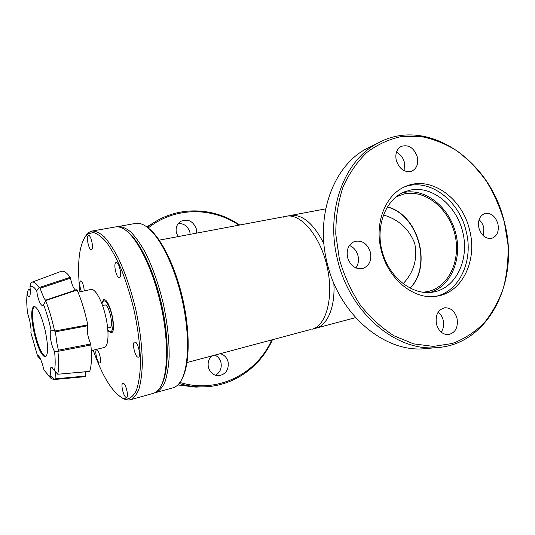 <?xml version="1.0" encoding="UTF-8"?>
<svg xmlns="http://www.w3.org/2000/svg" width="535" height="535" viewBox="0 0 535 535"><rect width="100%" height="100%" fill="white"/><g stroke="black" fill="none" stroke-linecap="round" stroke-linejoin="round"><path stroke-width="0.8" d="M107.809 329.674C111.929 335.98 114.61 327.139 111.949 315.683C109.514 303.82 103.041 296.243 101.978 303.987M104.639 305.084L104.773 305.044C108.839 303.505 114.202 326.945 109.916 327.5L107.649 328.035M283.135 217.21L286.198 216.28C300.697 213.057 320.171 235.654 327.059 266.423C334.121 297.152 326.31 325.935 311.838 329.286L315.871 328.216C327.393 325.514 335.378 307.07 333.84 283.196C335.378 307.07 327.393 325.514 315.871 328.216L314.306 328.543M323.922 243.766C313.543 223.429 302.335 214.013 290.304 215.511C302.335 214.013 313.543 223.429 323.922 243.766M187.029 362.543L310.28 329.613M84.958 236.918L88.83 232.411L92.073 231.04C95.772 230.953 99.838 232.885 104.278 236.831C108.846 241.94 113.467 248.929 118.135 257.776C125.183 272.616 131.088 289.957 135.85 309.805C140.123 329.767 142.277 347.964 142.323 364.388C141.935 374.386 140.779 382.679 138.866 389.266C136.565 394.736 133.73 398.234 130.359 399.759L128.293 400.04L124.18 399.103L121.398 397.525M107.889 330.797L111.166 332.823C117.539 332.168 109.621 297.413 103.623 299.707L101.57 302.944M99.724 362.977L99.777 362.971C102.138 362.73 98.875 349.054 96.648 349.87L96.628 349.877C94.28 350.131 97.47 363.626 99.724 362.977M79.949 291.796C76.966 264.243 78.946 245.558 85.874 235.734L87.88 233.889L93.357 232.511C97.53 233.635 102.038 237.059 106.88 242.77C111.822 249.778 116.67 258.726 121.432 269.607C126.006 281.383 130.018 294.083 133.482 307.712C138.177 328.878 140.498 348.078 140.444 365.318C139.923 375.684 138.558 384.07 136.345 390.476C133.717 395.599 130.52 398.475 126.768 399.11L122.742 398.194C112.243 392.329 102.399 376.319 93.197 350.178M84.289 290.886C83.707 285.188 82.477 281.865 80.604 280.908L80.464 280.962C79.287 282.848 79.575 286.365 81.327 291.508M91.572 249.584C93.953 248.534 90.977 234.698 88.549 235.527L88.288 235.634C85.961 236.851 88.93 250.474 91.351 249.671L91.572 249.584M119.512 277.618C122.415 276.742 119.051 261.501 116.175 262.491L115.961 262.571C113.119 263.641 116.476 278.635 119.345 277.672L119.512 277.618M138.291 357.166L138.364 357.153C141.494 356.771 137.689 341.016 134.72 342.046L134.693 342.052C131.583 342.447 135.281 357.975 138.291 357.166M126.354 397.344L126.514 397.324C129.156 396.99 125.618 382.726 123.043 383.274L122.916 383.294C120.301 383.642 123.739 397.712 126.354 397.344M161.624 384.745C168.946 371.558 169.307 338.367 161.496 303.987C153.706 269.607 139.06 239.82 126.755 231.087C139.06 239.82 153.706 269.607 161.496 303.987C169.307 338.367 168.946 371.558 161.624 384.745M92.073 231.04L115.433 226.94C117.914 226.506 120.609 227.121 123.518 228.799C136.318 235.982 152.341 267.279 160.681 304.174C169.08 341.056 168.137 376.205 159.684 388.203C157.785 390.971 155.618 392.697 153.197 393.372L130.359 399.759M182.435 378.004C189.751 364.161 190.286 332.075 182.803 299.152C175.346 266.229 161.015 237.513 148.442 228.184M116.67 226.813L135.582 223.403C138.491 222.894 141.648 223.663 145.059 225.73C158.246 233.561 174.029 263.862 182.054 299.326C190.119 334.776 188.962 368.923 180.442 381.676C178.255 385.013 175.741 387.072 172.899 387.862L154.368 392.951M117.881 226.512C121.853 226.372 126.186 228.211 130.874 232.043C135.676 237.018 140.498 243.84 145.326 252.507C152.582 267.039 158.567 284.065 163.275 303.586C167.455 323.22 169.401 341.163 169.127 357.413C168.512 367.311 167.107 375.543 164.92 382.104C162.346 387.581 159.236 391.112 155.585 392.703M91.304 350.646L104.158 347.496C108.592 346.854 109.401 331.767 105.549 315.817C102.018 300.423 95.116 288.238 90.997 289.482L78.043 292.19M87.82 325.728C86.984 328.089 87.131 331.854 88.268 337.037L90.622 343.998L58.389 350.178L56.87 343.042L55.406 331.82L87.82 325.728L87.8 324.899C85.025 311.731 81.467 300.102 77.12 290.017L76.846 289.702L46.01 300.035L45.629 300.637C49.146 309.538 52.142 319.676 54.61 331.058L87.8 324.899M45.809 300.322C44.806 299.881 43.154 296.55 40.861 290.331L40.138 288.231L70.52 278.153L70.988 280.407C72.258 285.623 73.81 288.853 75.642 290.104M30.281 290.679L29.111 289.522L30.201 289.114M54.062 379.549L85.74 376.6L53.961 379.562L51.24 378.613L48.123 375.289M45.629 300.637L43.502 304.863C41.583 307.979 37.691 299.707 36.741 290.759L39.135 287.569C36.313 283.389 33.926 281.597 31.973 282.186L30.976 282.761L29.98 286.646C30.508 291.802 30.375 295.093 29.565 296.517C28.903 297.253 28.081 296.423 27.098 294.043C26.523 298.951 26.663 305.264 27.526 312.982L29.532 319.923C30.863 326.123 31.318 330.383 30.883 332.71L37.584 355.996L38.259 355.641C39.958 357.086 41.79 361.56 43.763 369.063L44.004 370.086L51.24 378.613M39.944 358.697L37.584 355.996M54.356 379.489L50.992 376.399L48.464 375.557M85.58 371.818L85.807 376.025L55.112 378.847L54.416 379.482M50.992 376.399C49.829 370.641 49.976 367.612 51.44 367.318L57.767 374.246L89.713 371.364C91.559 365.666 91.946 356.865 90.876 344.975L90.622 343.998M55.112 378.847C55.132 375.69 55.399 373.477 55.914 372.22M34.28 333.559C31.097 318.586 30.876 309.551 33.611 306.448L33.926 306.334C37.477 306.963 41.168 314.74 45.007 329.667C48.304 345.556 48.438 354.645 45.401 356.925L45.381 356.932C41.71 356.089 38.012 348.298 34.28 333.559M29.98 286.646L30.014 286.62C31.786 285.536 34.033 286.914 36.741 290.759M34.334 306.314C31.652 309.564 31.893 318.592 35.049 333.385C38.567 347.389 42.145 355.186 45.783 356.765M85.74 376.6L85.807 376.025M60.89 271.432L61.197 271.319C63.732 270.536 66.741 272.536 70.225 277.304L70.52 278.153M90.876 344.975L57.92 351.361C58.97 361.506 58.903 369.13 57.72 374.226M77.12 290.017L45.662 300.576M39.135 287.569L70.225 277.304M27.098 294.043L28.255 289.769L29.111 289.522M57.92 351.361L54.603 351.622C55.399 359.874 55.366 366.234 54.503 370.715M58.389 350.178L57.974 351.301M57.767 374.246L89.639 371.451M54.603 351.622C51.066 345.523 48.979 332.917 51.059 330.055L54.61 331.058M54.684 331.105L55.406 331.82M43.602 304.716C46.478 312.253 48.966 320.699 51.059 330.055M39.209 287.576L40.138 288.231M311.838 329.286C326.31 325.935 334.121 297.152 327.059 266.423C320.171 235.654 300.697 213.057 286.198 216.28L325.701 208.857M220.253 353.688C224.279 354.819 226.893 357.554 228.104 361.894C228.987 369.772 225.857 374.38 218.701 375.724C213.512 375.51 210.081 372.694 208.416 367.271C207.533 362.777 208.63 359.005 211.72 355.962M214.896 355.12C218.012 356.577 220.046 359.079 220.982 362.63C221.938 368.307 220.099 372.514 215.458 375.256M178.061 236.61L176.383 232.745C175.467 227.783 176.911 223.984 180.71 221.356C188.006 218.527 193.229 221.089 196.378 229.034L196.619 233.126M178.315 223.456C184.114 223.423 187.972 226.358 189.878 232.25L190.179 234.337M201.735 386.872L195.636 387.106L177.787 384.953M146.784 226.88L153.759 222.667M147.306 227.275L152.361 223.583C178.71 205.694 213.953 207.199 239.72 225.021M148.228 228.01C174.35 206.844 211.833 206.751 238.964 225.161M271.706 339.979C256.72 374.079 217.243 394.101 179.921 382.451M272.389 339.799C260.197 367.598 232.397 387.099 201.588 386.872C194.044 386.852 186.561 385.722 179.125 383.495M430.147 292.458C451.105 286.299 462.434 258.753 455.686 233.106C449.226 207.393 425.947 188.307 404.513 192.373L402.246 192.881M410.967 189.952C432.741 185.839 456.368 205.547 462.708 231.829C469.349 258.044 457.405 285.891 435.911 291.481L433.276 292.056C413.027 295.895 389.62 278.14 382.411 252.346C374.981 226.613 385.534 199.18 404.754 191.751L410.967 189.952M387.24 206.991C418.069 214.662 432.354 265.601 409.964 288.144M396.274 196.693L404.855 193.77C425.867 189.758 448.691 208.67 454.783 233.962C461.163 259.187 449.56 285.971 428.803 291.334L423.051 292.291M383.368 214.956C398.501 219.37 408.934 228.799 414.665 243.258C417.835 258.565 413.97 272.068 403.069 283.771M387.32 206.864C418.31 214.421 432.681 265.688 410.098 288.218M381.154 249.919C387.862 279.337 414.511 300.63 437.155 296.116C462.548 292.404 477.588 260.05 469.603 230.11C462.394 198.09 430.842 175.366 405.925 186.3C385.755 193.998 374.105 222.593 381.154 249.919M435.784 296.323C459.96 291.287 473.756 259.957 466.099 231.073C459.13 200.358 429.598 177.961 405.062 186.668M483.553 235.962L483.8 227.622C482.951 224.359 481.373 221.731 479.066 219.724M478.912 228.024C481.44 235.607 485.713 239.051 491.718 238.356C497.155 236.189 499.215 231.327 497.904 223.77C495.31 216.026 490.936 212.616 484.79 213.539C479.587 215.806 477.628 220.634 478.912 228.024M441.228 332.161C443.522 328.704 444.164 324.685 443.154 320.117C442.284 316.74 440.633 314.058 438.205 312.072M436.453 324.13C438.626 331.098 442.606 334.602 448.39 334.636C455.466 332.83 458.341 327.366 457.004 318.238C454.743 311.069 450.617 307.585 444.632 307.792C437.864 309.792 435.142 315.235 436.453 324.13M355.869 267.941C358.316 264.504 359.032 260.471 358.015 255.85C356.618 250.775 353.755 247.304 349.429 245.458M347.536 257.442C350.371 265.808 355.414 269.506 362.656 268.543C369.183 265.995 371.771 260.585 370.421 252.319C367.451 243.672 362.215 240.041 354.712 241.405C348.606 244.141 346.219 249.491 347.536 257.442M404.132 170.718L404.427 162.459C403.102 157.638 400.434 154.24 396.435 152.254M396.261 160.366C399.511 169.334 404.754 172.905 411.99 171.086C416.812 168.425 418.584 163.71 417.307 156.936C413.963 147.767 408.593 144.263 401.19 146.403C396.662 149.151 395.017 153.806 396.261 160.366M339.404 259.268L335.793 234.317C335.733 217.645 338.12 201.956 342.948 187.257C349.061 173.521 357.026 161.931 366.843 152.475C377.463 144.49 388.992 139.18 401.437 136.565L420.39 136.412C433.109 138.806 445.307 143.614 456.97 150.83C468.092 159.269 477.949 169.461 486.542 181.412C494.246 194.138 500.198 207.774 504.391 222.319L507.956 244.502C508.491 259.428 507.013 273.82 503.502 287.683C498.861 300.964 492.374 312.748 484.048 323.026C474.779 332.181 464.193 339.003 452.289 343.49L433.39 346.399L413.649 343.878L394.121 335.853C381.535 327.881 370.193 317.509 360.102 304.736C351.04 290.839 344.139 275.679 339.404 259.268M504.411 222.359C490.588 160.212 426.836 115.941 378.111 143.019C344.206 160.072 325.106 210.884 337.545 259.729C349.609 312.54 395.693 351.542 436.286 347.65C488.97 345.015 520.234 280.567 504.411 222.359M371.885 146.055L367.304 148.289C333.813 165.128 314.921 214.956 327.079 262.752C338.862 314.426 384.183 352.572 424.275 348.74L427.686 348.432M104.098 299.68L101.877 303.726M107.829 329.955C109.601 332.068 110.852 332.964 111.581 332.643M122.742 398.194L124.18 399.103M85.874 235.734L86.79 234.29M38.787 356.083L38.259 355.641M31.973 282.186L61.197 271.319M76.846 289.702L46.01 300.035M45.054 301.88L43.502 304.863M29.927 295.701L29.565 296.517M30.187 288.92L28.716 289.462M52.731 368.154L51.928 367.491M159.263 240.148L286.198 216.28M152.361 223.583L147.239 226.572M201.588 386.872L195.636 387.106M104.773 305.044L102.546 305.538M315.871 328.216L355.608 317.629M411.99 171.086L411.602 171.247M367.304 148.289L378.111 143.019M424.275 348.74L436.286 347.65"/></g></svg>
